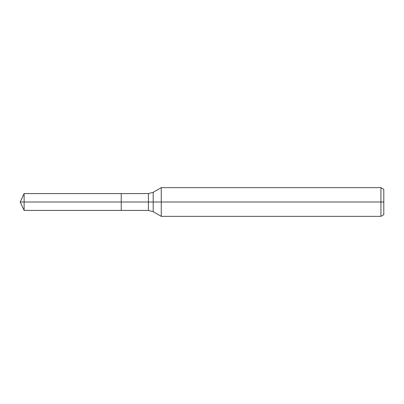 <?xml version="1.0" encoding="UTF-8"?>
<svg xmlns="http://www.w3.org/2000/svg" width="404" height="404" viewBox="0 0 404 404"><rect width="100%" height="100%" fill="white"/><g stroke="black" fill="none" stroke-linecap="round" stroke-linejoin="round"><path stroke-width="0.61" d="M380.932 216.352L380.932 187.648L383.8 189.304L383.8 214.696L380.932 216.352L161.257 216.352L161.257 187.648L153.202 192.299L153.202 211.701L148.414 210.418L121.24 210.418L121.24 193.582L24.129 193.582L24.129 202L20.2 202L24.129 210.418L24.129 202L121.24 202L20.2 202L383.8 202M24.129 210.418L121.24 210.418L121.24 193.582L148.414 193.582L148.414 210.418M380.932 187.648L161.257 187.648M153.202 211.701L161.257 216.352M153.202 192.299L148.414 193.582M20.2 202L24.129 193.582"/></g></svg>
